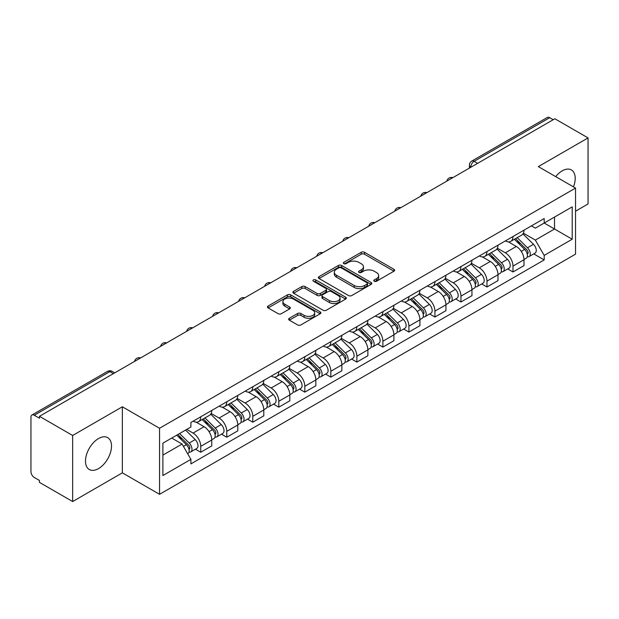 <?xml version="1.0" encoding="UTF-8"?>
<svg xmlns="http://www.w3.org/2000/svg" width="619" height="619" viewBox="0 0 619 619"><rect width="100%" height="100%" fill="white"/><g stroke="black" fill="none" stroke-linecap="round" stroke-linejoin="round"><path stroke-width="0.93" d="M374.263 281.235A1.617 0.936 0 0 0 376.553 281.235L393.955 271.192A2.314 1.339 0 0 0 394.628 270.248A2.314 1.339 0 0 0 393.955 269.304L364.483 252.289A2.314 1.339 0 0 0 361.21 252.289L343.808 262.332A1.617 0.936 0 0 0 343.336 262.99A1.617 0.936 0 0 0 343.808 263.655A1.617 0.936 0 0 0 346.106 263.655L348.358 262.355A7.413 4.279 0 0 1 358.834 262.355L361.287 263.771A7.413 4.279 0 0 1 363.461 266.797A7.413 4.279 0 0 1 361.287 269.822L359.035 271.122A1.617 0.936 0 0 0 358.563 271.787A1.617 0.936 0 0 0 359.035 272.445A1.617 0.936 0 0 0 361.334 272.445L363.577 271.145A7.413 4.279 0 0 1 374.062 271.145L376.514 272.561A7.413 4.279 0 0 1 378.689 275.587A7.413 4.279 0 0 1 376.514 278.612L374.263 279.912A1.617 0.936 0 0 0 373.791 280.577A1.617 0.936 0 0 0 374.263 281.235L374.263 279.912M98.506 468.606A18.4 10.624 120 0 0 110.522 452.396A18.4 10.624 120 0 0 107.698 437.648A18.4 10.624 120 0 0 98.506 438.561A18.4 10.624 120 0 0 86.482 454.772A18.4 10.624 120 0 0 89.306 469.519A18.4 10.624 120 0 0 98.506 468.606M573.457 186.884A18.4 10.624 120 0 0 571.399 169.939A18.4 10.624 120 0 0 562.199 170.852A18.4 10.624 120 0 0 555.684 176.624M289.336 318.267A2.314 1.339 0 0 0 288.655 319.211A2.314 1.339 0 0 0 289.336 320.155L297.6 324.929A2.314 1.339 0 0 0 300.873 324.929L320.193 313.779A2.314 1.339 0 0 0 320.874 312.827A2.314 1.339 0 0 0 320.193 311.883L290.721 294.868A2.314 1.339 0 0 0 287.448 294.868L268.128 306.026A2.314 1.339 0 0 0 267.454 306.97A2.314 1.339 0 0 0 268.128 307.914L278.117 313.678A2.314 1.339 0 0 0 281.39 313.678L289.661 308.904A2.314 1.339 0 0 0 290.342 307.96A2.314 1.339 0 0 0 289.661 307.016L284.709 304.161A6.19 3.575 0 0 1 282.891 301.631A6.19 3.575 0 0 1 286.721 298.327A6.19 3.575 0 0 1 293.468 299.101L312.866 310.305A6.19 3.575 0 0 1 314.684 312.827A6.19 3.575 0 0 1 310.862 316.131A6.19 3.575 0 0 1 304.107 315.357L300.873 313.493A2.314 1.339 0 0 0 297.6 313.493L289.336 318.267L289.336 320.155M159.547 428.255L122.353 406.784L72.647 435.482L39.454 416.316L554.856 118.755L588.05 137.913L538.344 166.612L575.538 188.083L159.547 428.255L159.547 494.318L575.538 254.146L575.538 188.083M348.52 295.534A2.314 1.339 0 0 0 351.793 295.534L371.114 284.376A2.314 1.339 0 0 0 371.787 283.432A2.314 1.339 0 0 0 371.114 282.488L341.642 265.474A2.314 1.339 0 0 0 338.369 265.474L319.048 276.631A2.314 1.339 0 0 0 318.367 277.575A2.314 1.339 0 0 0 319.048 278.519L348.52 295.534M314.05 281.583A1.617 0.936 0 0 1 315.69 281.815L315.69 279.889L345.657 297.19A2.314 1.339 0 0 1 346.331 298.134A2.314 1.339 0 0 1 345.657 299.078L326.337 310.235A2.314 1.339 0 0 1 323.056 310.235L293.592 293.22L293.592 291.325A2.314 1.339 0 0 0 292.911 292.269A2.314 1.339 0 0 0 293.592 293.22M293.592 291.325L301.855 286.551A2.314 1.339 0 0 1 305.136 286.551L317.083 293.452A2.314 1.339 0 0 0 320.356 293.452L325.842 290.288A2.314 1.339 0 0 0 326.523 289.344A2.314 1.339 0 0 0 325.842 288.4L313.4 281.212A1.617 0.936 0 0 1 312.928 280.554A1.617 0.936 0 0 1 313.926 279.687A1.617 0.936 0 0 1 315.69 279.889M72.647 435.482L72.647 501.545L39.454 482.379L39.454 480.452L34.285 477.466A4.72 2.724 -120 0 1 30.95 471.686L30.95 417.183A4.72 2.724 -120 0 1 31.925 415.024L107.489 371.4A4.72 2.724 60 0 1 109.842 371.632L34.285 415.256A4.72 2.724 -120 0 0 31.925 415.024M575.538 211.203L588.05 203.976L588.05 137.913M72.647 501.545L122.353 472.846L159.547 494.318M39.454 416.316L39.454 418.243L34.285 415.256M477.628 163.339L474.131 161.319A4.72 2.724 60 0 0 471.771 161.079L547.328 117.455A4.72 2.724 60 0 1 549.687 117.695L474.131 161.319A4.72 2.724 120 0 0 470.796 167.091L470.796 167.285M553.193 119.715L549.687 117.695M512.989 236.528A10.848 6.267 60 0 1 510.745 241.395L521.755 235.042A10.848 6.267 -120 0 0 523.999 230.167M497.366 248.211L505.321 252.8A10.848 6.267 60 0 1 512.989 266.093L523.999 259.732A10.848 6.267 -120 0 0 516.331 246.447L508.447 241.897M523.999 259.732L523.999 265.605L512.989 271.965L507.712 268.917M510.745 241.395A10.848 6.267 60 0 1 505.406 240.907M512.989 266.093L512.989 271.965M486.967 251.546A10.848 6.267 60 0 1 484.723 256.421L495.734 250.061A10.848 6.267 -120 0 0 497.978 245.194M481.69 283.943L486.975 286.984L497.978 280.631L497.978 274.759A10.848 6.267 -120 0 0 490.31 261.466L482.425 256.916M484.723 256.421A10.848 6.267 60 0 1 479.385 255.933M471.345 263.23L479.299 267.826A10.848 6.267 60 0 1 486.975 281.111L486.975 286.984M460.954 266.572A10.848 6.267 60 0 1 458.702 271.439L469.713 265.087A10.848 6.267 -120 0 0 471.957 260.212M455.669 298.962L460.954 302.01L471.957 295.658L471.957 289.777A10.848 6.267 -120 0 0 464.289 276.492L456.404 271.942M458.702 271.439A10.848 6.267 60 0 1 453.363 270.952M445.324 278.256L453.278 282.844A10.848 6.267 60 0 1 460.954 296.137L460.954 302.01M434.933 281.591A10.848 6.267 60 0 1 432.681 286.465L443.691 280.105A10.848 6.267 -120 0 0 445.935 275.238M429.656 313.988L434.933 317.029L445.943 310.676L445.943 304.803A10.848 6.267 -120 0 0 438.267 291.51L430.391 286.961M432.681 286.465A10.848 6.267 60 0 1 427.342 285.978M419.311 293.274L427.257 297.871A10.848 6.267 60 0 1 434.933 311.156L434.933 317.029M408.911 296.617A10.848 6.267 60 0 1 406.66 301.484L417.67 295.131A10.848 6.267 -120 0 0 419.922 290.257M403.634 329.006L408.911 332.055L419.922 325.702L419.922 319.822A10.848 6.267 -120 0 0 412.246 306.537L404.369 301.987M406.66 301.484A10.848 6.267 60 0 1 401.321 300.996M393.289 308.301L401.236 312.889A10.848 6.267 60 0 1 408.911 326.182L408.911 332.055M382.89 311.636A10.848 6.267 60 0 1 380.646 316.51L391.649 310.158A10.848 6.267 -120 0 0 393.901 305.283M377.613 344.032L382.89 347.081L393.901 340.721L393.901 334.848A10.848 6.267 -120 0 0 386.225 321.555L378.348 317.005M380.646 316.51A10.848 6.267 60 0 1 375.3 316.023M367.268 323.327L375.215 327.915A10.848 6.267 60 0 1 382.89 341.201L382.89 347.081M356.869 326.662A10.848 6.267 60 0 1 354.625 331.529L365.628 325.176A10.848 6.267 -120 0 0 367.879 320.309M351.592 359.051L356.869 362.1L367.879 355.747L367.879 349.867A10.848 6.267 -120 0 0 360.204 336.581L352.327 332.032M354.625 331.529A10.848 6.267 60 0 1 349.278 331.041M341.247 338.345L349.201 342.934A10.848 6.267 60 0 1 356.869 356.227L356.869 362.1M330.848 341.688A10.848 6.267 60 0 1 328.604 346.555L339.614 340.202A10.848 6.267 -120 0 0 341.858 335.328M325.571 374.077L330.848 377.126L341.858 370.766L341.858 364.893A10.848 6.267 -120 0 0 334.183 351.6L326.306 347.058M328.604 346.555A10.848 6.267 60 0 1 323.257 346.067M315.226 353.372L323.18 357.96A10.848 6.267 60 0 1 330.848 371.245L330.848 377.126M304.827 356.706A10.848 6.267 60 0 1 302.583 361.581L313.593 355.221A10.848 6.267 -120 0 0 315.837 350.354M299.55 389.096L304.827 392.144L315.837 385.792L315.837 379.919A10.848 6.267 -120 0 0 308.169 366.626L300.285 362.076M302.583 361.581A10.848 6.267 60 0 1 297.244 361.086M289.205 368.39L297.159 372.978A10.848 6.267 60 0 1 304.827 386.271L304.827 392.144M278.805 371.733A10.848 6.267 60 0 1 276.561 376.6L287.572 370.247A10.848 6.267 -120 0 0 289.816 365.372M273.528 404.122L278.813 407.17L289.816 400.81L289.816 394.937A10.848 6.267 -120 0 0 282.148 381.652L274.263 377.103M276.561 376.6A10.848 6.267 60 0 1 271.223 376.112M263.183 383.416L271.137 388.005A10.848 6.267 60 0 1 278.813 401.29L278.813 407.17M252.792 386.751A10.848 6.267 60 0 1 250.54 391.626L261.551 385.266A10.848 6.267 -120 0 0 263.795 380.399M247.507 419.14L252.792 422.189L263.795 415.836L263.795 409.964A10.848 6.267 -120 0 0 256.127 396.671L248.242 392.121M250.54 391.626A10.848 6.267 60 0 1 245.201 391.131M237.162 398.435L245.116 403.023A10.848 6.267 60 0 1 252.792 416.316L252.792 422.189M226.771 401.777A10.848 6.267 60 0 1 224.519 406.644L235.529 400.292A10.848 6.267 -120 0 0 237.773 395.417M221.494 434.167L226.771 437.215L237.781 430.855L237.781 424.982A10.848 6.267 -120 0 0 230.106 411.697L222.229 407.147M224.519 406.644A10.848 6.267 60 0 1 219.18 406.157M211.149 413.461L219.095 418.049A10.848 6.267 60 0 1 226.771 431.342L226.771 437.215M200.749 416.796A10.848 6.267 60 0 1 198.498 421.671L209.508 415.31A10.848 6.267 -120 0 0 211.76 410.443M195.472 449.185L200.749 452.234L211.76 445.881L211.76 440.008A10.848 6.267 -120 0 0 204.084 426.715L196.208 422.166M198.498 421.671A10.848 6.267 60 0 1 193.159 421.175M186.737 429.416L193.074 433.076A10.848 6.267 60 0 1 200.749 446.361L200.749 452.234M531.419 225.881L535.342 228.148L572.204 206.862L554.523 217.076L554.523 229.015L535.342 240.087L523.388 233.185M162.882 455.127L182.071 444.047L190.907 459.36L162.882 475.539L162.882 443.181L190.907 427.002L190.907 422.475L544.186 218.515L544.186 223.041L572.204 239.22L544.186 255.399L535.342 240.087M572.204 206.862L572.204 239.22M190.907 459.36L190.907 463.886L544.186 259.926L544.186 255.399M122.353 406.784L122.353 472.846M182.071 444.047L171.726 438.082M533.733 253.891L544.186 259.926M374.913 281.467L376.514 280.539A7.413 4.279 0 0 0 378.689 277.513L378.689 275.587M363.461 266.797L363.461 268.723A7.413 4.279 0 0 1 361.287 271.749L359.685 272.677M393.924 271.207L364.483 254.216A2.314 1.339 0 0 0 361.21 254.216L344.458 263.88M371.083 284.4L341.642 267.4A2.314 1.339 0 0 0 338.369 267.4L319.079 278.535M367.021 284.098A1.617 0.936 0 0 0 367.493 283.432A1.617 0.936 0 0 0 367.021 282.775L341.154 267.834A1.617 0.936 0 0 0 338.856 267.834L336.488 269.211A7.413 4.279 0 0 0 334.314 272.236A7.413 4.279 0 0 0 336.488 275.254L354.169 285.467A7.413 4.279 0 0 0 364.645 285.467L367.021 284.098L367.021 286.024A1.617 0.936 0 0 0 367.493 285.359L367.493 283.432M334.314 272.236L334.314 274.155A7.413 4.279 0 0 0 336.488 277.18L336.488 275.254M367.021 286.024L364.645 287.394A7.413 4.279 0 0 1 354.169 287.394L336.488 277.18M293.623 293.236L301.855 288.477L301.855 286.551M326.523 289.344L326.523 291.27A2.314 1.339 0 0 1 325.842 292.214L320.356 295.379A2.314 1.339 0 0 1 317.083 295.379L305.136 288.477A2.314 1.339 0 0 0 301.855 288.477M315.69 281.815L345.626 299.093M329.486 300.617A6.19 3.575 0 0 0 336.233 301.391A6.19 3.575 0 0 0 340.055 298.087A6.19 3.575 0 0 0 338.245 295.557L331.413 291.611A2.314 1.339 0 0 0 328.132 291.611L322.654 294.776A2.314 1.339 0 0 0 321.973 295.72A2.314 1.339 0 0 0 322.654 296.663L329.486 300.617L329.486 302.536A6.19 3.575 0 0 0 336.233 303.318A6.19 3.575 0 0 0 340.055 300.014L340.055 298.087M321.973 295.72L321.973 297.646A2.314 1.339 0 0 0 322.654 298.59L322.654 296.663M329.486 302.536L322.654 298.59M314.684 312.827L314.684 314.754A6.19 3.575 0 0 1 310.862 318.058A6.19 3.575 0 0 1 304.107 317.284L300.873 315.419A2.314 1.339 0 0 0 297.6 315.419L289.367 320.178M282.891 301.631L282.891 303.558A6.19 3.575 0 0 0 284.709 306.088L284.709 304.161M289.63 308.927L284.709 306.088M320.193 311.883L320.193 313.779L290.721 296.795A2.314 1.339 0 0 0 287.448 296.795L268.159 307.937M514.389 239.29L524.641 249.403A5.896 3.405 60 0 1 526.196 258.247L523.999 259.516M516.439 241.309L520.78 243.816M515.526 238.632L526.754 249.705A2.832 1.633 60 0 1 527.504 253.952A2.832 1.633 60 0 1 527.241 254.053M517.229 237.657L527.481 247.762A5.896 3.405 60 0 1 529.036 256.606A5.896 3.405 60 0 1 527.256 256.8M522.962 233.92L533.485 244.296A5.896 3.405 60 0 1 535.04 253.14L529.036 256.606M488.376 254.316L498.62 264.429A5.896 3.405 60 0 1 500.175 273.265L497.978 274.534M490.418 256.328L494.759 258.843M489.505 253.658L500.732 264.731A2.832 1.633 60 0 1 501.483 268.971A2.832 1.633 60 0 1 501.22 269.079M491.207 252.676L501.46 262.789A5.896 3.405 60 0 1 503.015 271.633A5.896 3.405 60 0 1 501.235 271.818M496.941 248.946L507.464 259.322A5.896 3.405 60 0 1 509.019 268.166L503.015 271.633M462.354 269.335L472.599 279.448A5.896 3.405 60 0 1 474.154 288.292L471.957 289.56M464.397 271.354L468.738 273.861M463.492 268.677L474.711 279.757A2.832 1.633 60 0 1 475.462 283.997A2.832 1.633 60 0 1 475.199 284.098M465.186 267.702L475.438 277.815A5.896 3.405 60 0 1 476.994 286.651A5.896 3.405 60 0 1 475.214 286.845M470.92 263.965L481.443 274.349A5.896 3.405 60 0 1 482.998 283.185L476.994 286.651M436.333 284.361L446.585 294.474A5.896 3.405 60 0 1 448.141 303.31L445.935 304.587M438.376 286.373L442.724 288.887M437.471 283.703L448.69 294.776A2.832 1.633 60 0 1 449.44 299.023A2.832 1.633 60 0 1 449.185 299.124M439.165 282.721L449.417 292.833A5.896 3.405 60 0 1 450.972 301.677A5.896 3.405 60 0 1 449.193 301.863M444.906 278.991L455.422 289.367A5.896 3.405 60 0 1 456.977 298.211L450.972 301.677M410.312 299.379L420.564 309.492A5.896 3.405 60 0 1 422.119 318.336L419.914 319.605M412.355 301.399L416.703 303.906M411.449 298.722L422.676 309.802A2.832 1.633 60 0 1 423.419 314.042A2.832 1.633 60 0 1 423.164 314.143M413.144 297.747L423.396 307.86A5.896 3.405 60 0 1 424.951 316.696A5.896 3.405 60 0 1 423.172 316.889M418.885 294.01L429.4 304.393A5.896 3.405 60 0 1 430.956 313.229L424.951 316.696M384.291 314.406L394.543 324.518A5.896 3.405 60 0 1 396.098 333.355L393.893 334.631M386.333 316.417L390.682 318.932M385.428 313.748L396.655 324.82A2.832 1.633 60 0 1 397.398 329.068A2.832 1.633 60 0 1 397.143 329.169M387.123 312.765L397.375 322.878A5.896 3.405 60 0 1 398.93 331.722A5.896 3.405 60 0 1 397.15 331.908M392.864 309.036L403.379 319.412A5.896 3.405 60 0 1 404.934 328.256L398.93 331.722M358.269 329.424L368.522 339.537A5.896 3.405 60 0 1 370.077 348.381L367.879 349.65M360.312 331.444L364.661 333.951M359.407 328.766L370.634 339.846A2.832 1.633 60 0 1 371.377 344.087A2.832 1.633 60 0 1 371.121 344.187M361.109 327.791L371.354 337.904A5.896 3.405 60 0 1 372.909 346.741A5.896 3.405 60 0 1 371.129 346.934M366.843 324.054L377.358 334.438A5.896 3.405 60 0 1 378.913 343.274L372.909 346.741M332.248 344.45L342.5 354.563A5.896 3.405 60 0 1 344.056 363.399L341.858 364.676M334.291 346.47L338.639 348.977M333.386 343.793L344.613 354.865A2.832 1.633 60 0 1 345.356 359.113A2.832 1.633 60 0 1 345.1 359.213M335.088 342.81L345.34 352.923A5.896 3.405 60 0 1 346.895 361.767A5.896 3.405 60 0 1 345.108 361.953M340.821 339.08L351.344 349.456A5.896 3.405 60 0 1 352.9 358.3L346.895 361.767M306.227 359.469L316.479 369.582A5.896 3.405 60 0 1 318.034 378.426L315.837 379.695M308.277 361.488L312.618 363.995M307.364 358.819L318.592 369.891A2.832 1.633 60 0 1 319.342 374.131A2.832 1.633 60 0 1 319.079 374.232M309.067 357.836L319.319 367.949A5.896 3.405 60 0 1 320.874 376.785A5.896 3.405 60 0 1 319.094 376.979M314.8 354.107L325.323 364.483A5.896 3.405 60 0 1 326.878 373.319L320.874 376.785M280.214 374.495L290.458 384.608A5.896 3.405 60 0 1 292.013 393.452L289.816 394.721M282.256 376.514L286.597 379.021M281.343 373.837L292.57 384.91A2.832 1.633 60 0 1 293.321 389.158A2.832 1.633 60 0 1 293.058 389.258M283.045 372.855L293.298 382.968A5.896 3.405 60 0 1 294.853 391.812A5.896 3.405 60 0 1 293.073 391.997M288.779 369.125L299.302 379.501A5.896 3.405 60 0 1 300.857 388.345L294.853 391.812M254.192 389.513L264.437 399.626A5.896 3.405 60 0 1 265.992 408.47L263.795 409.739M256.235 391.533L260.576 394.04M255.33 388.864L266.549 399.936A2.832 1.633 60 0 1 267.3 404.176A2.832 1.633 60 0 1 267.037 404.284M257.024 387.881L267.276 397.994A5.896 3.405 60 0 1 268.832 406.838A5.896 3.405 60 0 1 267.052 407.023M262.758 384.151L273.281 394.527A5.896 3.405 60 0 1 274.836 403.364L268.832 406.838M228.171 404.54L238.423 414.653A5.896 3.405 60 0 1 239.979 423.497L237.773 424.766M230.214 406.559L234.562 409.066M229.309 403.882L240.528 414.954A2.832 1.633 60 0 1 241.278 419.202A2.832 1.633 60 0 1 241.023 419.303M231.003 402.899L241.255 413.012A5.896 3.405 60 0 1 242.81 421.856A5.896 3.405 60 0 1 241.031 422.05M236.744 399.17L247.26 409.546A5.896 3.405 60 0 1 248.815 418.39L242.81 421.856M202.15 419.566L212.402 429.679A5.896 3.405 60 0 1 213.957 438.515L211.752 439.784M204.193 421.578L208.541 424.085M203.287 418.908L214.514 429.981A2.832 1.633 60 0 1 215.257 434.221A2.832 1.633 60 0 1 215.002 434.329M204.982 417.926L215.234 428.039A5.896 3.405 60 0 1 216.789 436.882A5.896 3.405 60 0 1 215.01 437.068M210.723 414.196L221.238 424.572A5.896 3.405 60 0 1 222.794 433.416L216.789 436.882M176.74 435.188L186.381 444.697A5.896 3.405 60 0 1 187.936 453.541L187.642 453.712M178.171 436.604L182.52 439.111M177.877 434.53L188.493 444.999A2.832 1.633 60 0 1 189.236 449.247A2.832 1.633 60 0 1 188.981 449.348M179.572 433.548L189.213 443.057A5.896 3.405 60 0 1 190.768 451.901A5.896 3.405 60 0 1 188.988 452.094M185.576 430.081L195.217 439.591A5.896 3.405 60 0 1 196.772 448.435L190.768 451.901M470.958 167.192L470.796 167.091A4.72 2.724 0 0 1 469.411 165.165L469.411 168.082M226.771 431.342L237.781 424.982M252.792 416.316L263.795 409.964M278.813 401.29L289.816 394.937M304.827 386.271L315.837 379.919M330.848 371.245L341.858 364.893M356.869 356.227L367.879 349.867M382.89 341.201L393.901 334.848M408.911 326.182L419.922 319.822M434.933 311.156L445.943 304.803M460.954 296.137L471.957 289.777M486.975 281.111L497.978 274.759M200.749 446.361L211.76 440.008M193.074 433.076L204.084 426.715M219.095 418.049L230.106 411.697M245.116 403.023L256.127 396.671M271.137 388.005L282.148 381.652M297.159 372.978L308.169 366.626M323.18 357.96L334.183 351.6M349.201 342.934L360.204 336.581M375.215 327.915L386.225 321.555M401.236 312.889L412.246 306.537M427.257 297.871L438.267 291.51M453.278 282.844L464.289 276.492M479.299 267.826L490.31 261.466M505.321 252.8L516.331 246.447M452.489 177.854A4.72 2.724 120 0 0 450.4 179.061M426.468 192.88A4.72 2.724 120 0 0 424.379 194.08M400.447 207.899A4.72 2.724 120 0 0 398.365 209.106M374.425 222.925A4.72 2.724 120 0 0 372.344 224.124M348.404 237.944A4.72 2.724 120 0 0 346.323 239.151M322.383 252.97A4.72 2.724 120 0 0 320.302 254.169M296.362 267.988A4.72 2.724 120 0 0 294.28 269.195M270.341 283.015A4.72 2.724 120 0 0 268.259 284.214M244.327 298.041A4.72 2.724 120 0 0 242.238 299.24M218.306 313.059A4.72 2.724 120 0 0 216.217 314.259M192.285 328.085A4.72 2.724 120 0 0 190.203 329.285M166.263 343.104A4.72 2.724 120 0 0 164.182 344.311M140.242 358.13A4.72 2.724 120 0 0 138.161 359.329M113.347 373.652L109.842 371.632A4.72 2.724 120 0 1 112.201 371.4A4.72 4.72 0 0 0 107.489 371.4M376.514 280.539L376.514 278.612M359.035 272.445L359.035 271.122M361.287 271.749L361.287 269.822M343.808 263.655L343.808 262.332M361.21 254.216L361.21 252.289M364.483 254.216L364.483 252.289M393.955 271.192L393.955 269.304M319.048 278.519L319.048 276.631M338.369 267.4L338.369 265.474M341.642 267.4L341.642 265.474M371.114 284.376L371.114 282.488M354.169 287.394L354.169 285.467M364.645 287.394L364.645 285.467M305.136 288.477L305.136 286.551M317.083 295.379L317.083 293.452M320.356 295.379L320.356 293.452M325.842 292.214L325.842 290.288M345.657 299.078L345.657 297.19M297.6 315.419L297.6 313.493M300.873 315.419L300.873 313.493M304.107 317.284L304.107 315.357M289.661 308.904L289.661 307.016M268.128 307.914L268.128 306.026M287.448 296.795L287.448 294.868M290.721 296.795L290.721 294.868M524.641 249.403L521.252 251.36M528.084 252.653L527.024 253.272M533.485 244.296L527.481 247.762M498.62 264.429L495.239 266.379M502.063 267.679L501.003 268.29M507.464 259.322L501.46 262.789M472.599 279.448L469.217 281.405M476.05 282.705L474.982 283.316M481.443 274.349L475.438 277.815M446.585 294.474L443.196 296.424M450.028 297.724L448.961 298.335M455.422 289.367L449.417 292.833M420.564 309.492L417.175 311.45M424.007 312.75L422.939 313.361M429.4 304.393L423.396 307.86M394.543 324.518L391.154 326.468M397.986 327.768L396.926 328.38M403.379 319.412L397.375 322.878M368.522 339.537L365.133 341.495M371.965 342.794L370.905 343.406M377.358 334.438L371.354 337.904M342.5 354.563L339.111 356.521M345.944 357.813L344.884 358.432M351.344 349.456L345.34 352.923M316.479 369.582L313.09 371.539M319.922 372.839L318.862 373.45M325.323 364.483L319.319 367.949M290.458 384.608L287.077 386.566M293.901 387.858L292.841 388.477M299.302 379.501L293.298 382.968M264.437 399.626L261.056 401.584M267.888 402.884L266.82 403.495M273.281 394.527L267.276 397.994M238.423 414.653L235.034 416.61M241.867 417.902L240.799 418.521M247.26 409.546L241.255 413.012M212.402 429.679L209.013 431.629M215.845 432.929L214.778 433.54M221.238 424.572L215.234 428.039M186.381 444.697L183.425 446.4M189.824 447.947L188.764 448.566M195.217 439.591L189.213 443.057M452.884 177.622A4.72 4.72 0 0 0 446.833 181.119M426.862 192.648A4.72 4.72 0 0 0 420.812 196.146M400.849 207.667A4.72 4.72 0 0 0 394.79 211.164M374.828 222.693A4.72 4.72 0 0 0 368.769 226.19M348.807 237.711A4.72 4.72 0 0 0 342.748 241.209M322.785 252.738A4.72 4.72 0 0 0 316.735 256.235M296.764 267.764A4.72 4.72 0 0 0 290.713 271.254M270.743 282.782A4.72 4.72 0 0 0 264.692 286.28M244.722 297.809A4.72 4.72 0 0 0 238.671 301.298M218.7 312.827A4.72 4.72 0 0 0 212.65 316.324M192.687 327.853A4.72 4.72 0 0 0 186.629 331.343M166.666 342.872A4.72 4.72 0 0 0 160.607 346.369M140.645 357.898A4.72 4.72 0 0 0 134.586 361.388M114.732 372.855L112.201 371.4M471.771 161.079A4.72 4.72 0 0 0 469.411 165.165"/></g></svg>
